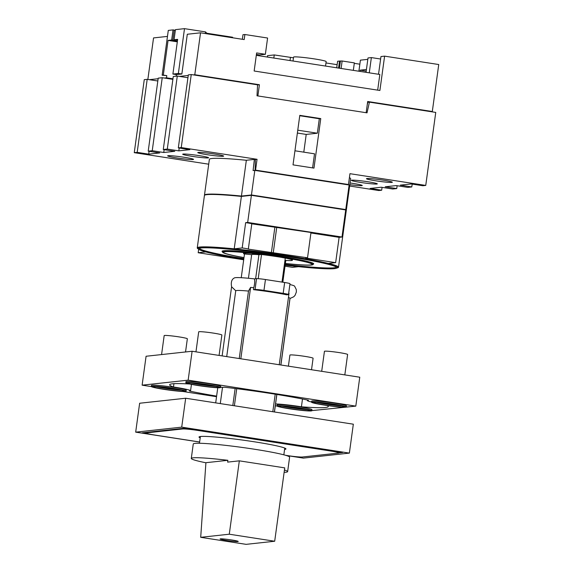 <?xml version="1.0" encoding="UTF-8"?>
<svg xmlns="http://www.w3.org/2000/svg" width="573" height="573" viewBox="0 0 573 573"><rect width="100%" height="100%" fill="white"/><g stroke="black" fill="none" stroke-linecap="round" stroke-linejoin="round"><path stroke-width="0.86" d="M382.843 180.094A13.072 0.867 7.8 0 1 392.362 182.243A13.072 0.867 7.8 0 1 375.981 180.846A13.072 0.867 7.8 0 1 366.462 178.697A13.072 0.867 7.8 0 1 382.843 180.094M367.787 181.734A13.072 0.867 7.8 0 1 377.306 183.883A13.072 0.867 7.8 0 1 360.926 182.479A13.072 0.867 7.8 0 1 351.407 180.33A13.072 0.867 7.8 0 1 367.787 181.734M350.046 182.973A13.072 0.867 7.8 0 1 352.732 183.374A13.072 0.867 7.8 0 1 362.251 185.516A13.072 0.867 7.8 0 1 349.817 184.685M214.137 153.972A13.072 0.867 7.8 0 1 223.656 156.121A13.072 0.867 7.8 0 1 207.276 154.717A13.072 0.867 7.8 0 1 197.757 152.568A13.072 0.867 7.8 0 1 214.137 153.972M199.082 155.612A13.072 0.867 7.8 0 1 208.601 157.754A13.072 0.867 7.8 0 1 192.22 156.357A13.072 0.867 7.8 0 1 182.701 154.209A13.072 0.867 7.8 0 1 199.082 155.612M184.026 157.246A13.072 0.867 7.8 0 1 193.545 159.394A13.072 0.867 7.8 0 1 177.164 157.99A13.072 0.867 7.8 0 1 167.645 155.849A13.072 0.867 7.8 0 1 184.026 157.246M179.213 148.013L178.819 150.864L189.849 149.66L178.325 147.877L188.324 74.87L191.253 74.554L181.247 147.562L257.048 159.294L255.558 170.138L348.47 184.527L349.953 173.683L425.746 185.423L435.752 112.415L369.427 102.144L367.028 112.845L257.005 95.806L257.571 84.825L191.253 74.554M164.157 149.653L163.763 152.497L174.794 151.301L163.269 149.517L173.268 76.51L177.293 76.073L167.295 149.073L163.269 149.517M149.102 151.286L148.708 154.137L159.738 152.934L148.214 151.15L158.212 78.15L162.238 77.713L152.239 150.713L148.214 151.15M320.758 118.597L299.801 115.352L293.018 164.866L313.975 168.111L320.758 118.597L319.319 118.754L317.342 133.215L306.218 134.419L303.79 152.153M157.819 80.994L147.182 79.346L144.26 79.668L134.261 152.669L208.715 164.2M349.63 186.017L378.76 190.53L381.682 190.215L382.069 187.364M187.937 77.72L177.293 76.073M172.881 79.361L162.238 77.713M369.427 102.144L367.802 102.323L367.221 104.916M425.746 185.423L422.824 185.738L411.299 183.954L400.269 185.151L411.794 186.941L407.768 187.378L396.244 185.588L385.214 186.791L396.738 188.574L392.713 189.011L381.188 187.228L370.158 188.431L381.682 190.215M412.188 184.091L411.794 186.941M397.132 185.731L396.738 188.574M147.182 79.346L137.183 152.354L134.261 152.669M181.247 147.562L178.325 147.877M137.183 152.354L148.708 154.137M257.048 159.294L255.415 159.473L255.078 170.188L278.607 174.077M167.295 149.073L178.819 150.864M152.239 150.713L163.763 152.497M322.62 180.889L348.47 184.527M255.558 170.138L255.078 170.188M306.218 134.419L297.38 133.051M317.342 133.215L297.774 130.178M319.319 118.754L299.751 115.725M294.952 150.785L314.52 153.815L312.593 167.896M243.983 257.649A45.518 3.008 7.8 0 1 222.754 252.349A45.518 3.008 7.8 0 1 279.717 257.012A45.518 3.008 7.8 0 1 312.743 264.676A45.518 3.008 7.8 0 1 285.383 263.508M222.754 252.349L222.131 251.526A46.248 3.058 7.8 0 1 280.004 256.267A46.248 3.058 7.8 0 1 313.567 264.053L312.743 264.676M243.991 257.592A44.78 2.958 7.8 0 1 223.406 252.235A44.78 2.958 7.8 0 1 279.524 257.033A44.78 2.958 7.8 0 1 312.142 264.389A44.78 2.958 7.8 0 1 285.39 263.458M243.747 259.404A69.827 4.613 7.8 0 1 198.709 249.162A69.827 4.613 7.8 0 1 198.788 248.553A69.827 4.613 7.8 0 1 286.092 256.317A69.827 4.613 7.8 0 1 336.845 267.462A69.827 4.613 7.8 0 1 336.759 268.071A69.827 4.613 7.8 0 1 285.146 265.192M198.709 249.162L198.079 248.338A70.558 4.663 7.8 0 1 286.385 255.579A70.558 4.663 7.8 0 1 337.583 267.448L336.759 268.071M243.854 258.631A69.097 4.563 7.8 0 1 199.418 248.274M336.315 267.025A69.097 4.563 7.8 0 1 285.254 264.418M310.924 232.982L339.116 237.351L341.988 237.036L345.705 209.933L251.397 195.329L247.679 222.431L245.652 222.653L242.186 247.951A5.486 0.365 7.8 0 1 248.324 249.126L307.529 257.786L305.61 258L335.649 262.649L328.522 263.422A71.288 4.713 -172.2 0 1 338.5 267.262L345.684 214.861A71.288 4.713 -172.2 0 0 345.125 214.144M242.186 247.951L234.214 248.818A71.288 4.713 -172.2 0 0 197.248 247.916A71.288 4.713 -172.2 0 0 198.659 249.097M205.75 251.912L198.186 252.736L243.69 259.784M298.569 266.681L292.488 267.34L285.01 266.187M336.824 268.021A71.288 4.713 -172.2 0 0 338.5 267.262M339.116 237.351L335.649 262.649M247.679 222.431L341.988 237.036M251.397 195.329L241.391 196.417A71.288 4.713 -172.2 0 0 204.425 195.508L197.248 247.916M234.214 248.818L241.391 196.417M198.681 249.126L198.186 252.736M245.652 222.653A5.486 0.365 7.8 0 1 251.791 223.828L310.989 232.488L307.529 257.786M276.759 227.187L273.3 252.485M274.847 227.395L271.38 252.693M251.791 223.828L248.324 249.126M237.895 541.564A9.139 0.602 -172.2 0 0 238.218 541.449A9.139 0.602 -172.2 0 0 230.41 539.773A9.139 0.602 -172.2 0 0 220.426 538.856A9.139 0.602 -172.2 0 0 220.104 538.971A9.139 0.602 -172.2 0 0 227.911 540.64A9.139 0.602 -172.2 0 0 237.895 541.564M284.129 472.345A48.619 3.216 -172.2 0 0 285.913 472.231A48.619 3.216 -172.2 0 0 287.632 471.636L289.609 457.175A48.619 3.216 -172.2 0 0 248.088 448.272A48.619 3.216 -172.2 0 0 194.985 443.387A48.619 3.216 -172.2 0 0 193.266 443.982L191.289 458.436A48.619 3.216 -172.2 0 0 205.908 462.783M227.882 460.312L205.915 462.698L200.7 537.316L229.279 534.208L239.328 460.842L227.631 462.117L227.882 460.312A48.619 3.216 -172.2 0 0 193.001 457.841A48.619 3.216 -172.2 0 0 191.289 458.436M200.7 537.316L246.111 544.35L274.689 541.241L284.738 467.876L239.328 460.842M229.279 534.208L274.689 541.241M287.632 471.636A48.619 3.216 -172.2 0 0 284.444 470.01M177.394 41.206A9.139 0.602 7.8 0 1 172.824 40.196L174.213 30.075L173.039 29.896L171.656 40.017L168.061 40.404L163.305 75.099L166.8 75.643L166.499 77.813L172.953 78.809M175.331 30.405A9.139 0.602 7.8 0 1 174.213 30.075M293.025 61.025L293.562 57.114A16.452 1.089 7.8 0 1 314.176 58.876A16.452 1.089 7.8 0 1 326.159 61.583L325.55 66.06M178.361 73.466L172.896 74.06L177.651 39.365L174.049 39.752L175.438 29.638L184.499 28.65L178.361 73.466L181.856 74.003L187.299 34.251L200.536 32.811L244.198 39.573L244.886 34.516L267.591 38.026L265.363 54.292L256.632 52.938L254.154 71.009L379.899 90.484L384.605 56.147L438.739 64.534L432.307 111.513L367.687 101.507L366.154 112.709L257.879 95.942L259.411 84.74L194.791 74.734L200.536 32.811M430.903 111.663L432.307 111.513M368.768 102.216L367.615 102.037M256.303 55.337L379.827 74.469L377.679 90.14M149.324 79.676L158.134 78.723M164.379 78.043L166.499 77.813M173.039 29.896L168.29 30.412L162.152 75.228L166.8 75.643M147.855 79.454L153.543 37.918L167.474 36.407M162.152 75.228L163.305 75.099M179.435 76.402L188.245 75.45M193.395 74.884L194.791 74.734M257.564 84.94L259.411 84.74M172.896 74.06L176.391 74.597L181.856 74.003M176.391 74.597L176.169 76.195M242.343 39.286L242.973 34.724L244.886 34.516M256.432 54.428L259.612 54.915L265.363 54.292M325.973 62.944L337.125 64.67L336.702 67.793L337.612 61.261L339.531 61.053L338.564 68.08M366.04 72.334L368.009 57.952L371.368 57.587L369.277 72.835M353.333 70.364L354.35 62.887L342.131 60.996L339.531 61.053M359.851 64.197L354.293 63.338M358.884 71.224L360.403 60.158L367.823 59.356M371.368 57.587L380.622 59.019M378.531 74.268L380.959 56.541L384.605 56.147M342.131 60.996L341.107 68.474M340.405 61.182L339.438 68.216M184.499 28.65L205.506 31.902L205.277 33.549M205.506 31.902L206.91 33.255L206.839 33.786M206.91 33.255L232.581 37.231L232.502 37.761M359.994 71.396L360.166 70.157L366.434 69.476M267.355 57.049L267.541 55.66L274.252 54.936L293.469 57.816M274.252 54.936L273.83 58.052M174.049 39.752L175.223 39.938A9.139 0.602 7.8 0 1 177.544 40.139M172.824 40.196L171.656 40.017M177.308 41.836L168.061 40.404M366.211 71.095L360.166 70.157M204.475 195.149L209.374 159.373A71.288 4.713 -172.2 0 1 246.347 160.275L254.362 159.401L253.087 170.582L254.813 170.389L349.122 184.993L345.755 209.568L251.447 194.97L241.441 196.052A71.288 4.713 -172.2 0 0 204.475 195.149A71.288 4.713 -172.2 0 0 204.504 195.336M254.362 159.401L255.4 159.566M246.347 160.275L241.441 196.052M254.813 170.389L251.447 194.97M344.352 209.725L345.755 209.568M345.655 214.674A71.288 4.713 -172.2 0 0 345.734 214.495A71.288 4.713 -172.2 0 0 345.175 213.786M345.734 214.495L350.633 178.719A71.288 4.713 -172.2 0 0 349.415 177.63M288.506 406.594A6.582 0.437 -172.2 0 0 292.846 407.446A6.582 0.437 -172.2 0 0 300.589 408.248M307.307 409.559A15.356 1.017 7.8 0 1 290.547 407.697A15.356 1.017 7.8 0 1 281.687 406.049M290.396 408.778A15.356 1.017 -172.2 0 0 309.635 410.426A15.356 1.017 -172.2 0 0 298.454 407.904A15.356 1.017 -172.2 0 0 279.209 406.257A15.356 1.017 -172.2 0 0 290.396 408.778M299.027 407.84A17.548 1.16 -172.2 0 0 277.038 405.963A17.548 1.16 -172.2 0 0 289.823 408.843A17.548 1.16 -172.2 0 0 311.812 410.726A17.548 1.16 -172.2 0 0 299.027 407.84M311.812 410.726L311.956 409.638A17.548 1.16 -172.2 0 0 299.178 406.758A17.548 1.16 -172.2 0 0 277.189 404.875L277.038 405.963M323.036 402.84A6.582 0.437 -172.2 0 0 327.369 403.693A6.582 0.437 -172.2 0 0 335.119 404.495M341.83 405.799A15.356 1.017 7.8 0 1 325.07 403.944A15.356 1.017 7.8 0 1 316.21 402.289M324.92 405.025A15.356 1.017 -172.2 0 0 344.158 406.672A15.356 1.017 -172.2 0 0 332.977 404.151A15.356 1.017 -172.2 0 0 313.739 402.504A15.356 1.017 -172.2 0 0 324.92 405.025M333.55 404.087A17.548 1.16 -172.2 0 0 311.562 402.21A17.548 1.16 -172.2 0 0 324.347 405.09A17.548 1.16 -172.2 0 0 346.336 406.973A17.548 1.16 -172.2 0 0 333.55 404.087M346.336 406.973L346.479 405.885A17.548 1.16 -172.2 0 0 333.701 403.005A17.548 1.16 -172.2 0 0 311.712 401.121L311.562 402.21M162.768 387.119A6.582 0.437 -172.2 0 0 167.101 387.978A6.582 0.437 -172.2 0 0 174.851 388.781M181.562 390.084A15.356 1.017 7.8 0 1 164.802 388.229A15.356 1.017 7.8 0 1 155.949 386.574M164.652 389.311A15.356 1.017 -172.2 0 0 183.89 390.958A15.356 1.017 -172.2 0 0 172.709 388.437A15.356 1.017 -172.2 0 0 153.471 386.789A15.356 1.017 -172.2 0 0 164.652 389.311M173.282 388.372A17.548 1.16 -172.2 0 0 151.293 386.489A17.548 1.16 -172.2 0 0 164.079 389.375A17.548 1.16 -172.2 0 0 186.067 391.252A17.548 1.16 -172.2 0 0 173.282 388.372M186.067 391.252L186.218 390.17A17.548 1.16 -172.2 0 0 173.433 387.284A17.548 1.16 -172.2 0 0 151.444 385.407L151.293 386.489M197.291 383.366A6.582 0.437 -172.2 0 0 201.624 384.218A6.582 0.437 -172.2 0 0 209.374 385.02M216.093 386.331A15.356 1.017 7.8 0 1 199.325 384.469A15.356 1.017 7.8 0 1 190.472 382.821M199.175 385.557A15.356 1.017 -172.2 0 0 218.42 387.198A15.356 1.017 -172.2 0 0 207.233 384.676A15.356 1.017 -172.2 0 0 187.994 383.036A15.356 1.017 -172.2 0 0 199.175 385.557M207.806 384.619A17.548 1.16 -172.2 0 0 185.817 382.735A17.548 1.16 -172.2 0 0 198.602 385.615A17.548 1.16 -172.2 0 0 220.591 387.498A17.548 1.16 -172.2 0 0 207.806 384.619M220.591 387.498L220.741 386.417A17.548 1.16 -172.2 0 0 207.956 383.53A17.548 1.16 -172.2 0 0 185.967 381.654L185.817 382.735M311.519 369.743L313.094 358.247A11.696 0.774 -172.2 0 0 304.571 356.327A11.696 0.774 -172.2 0 0 289.909 355.074L288.398 366.161M344.824 374.9L347.618 354.494A11.696 0.774 -172.2 0 0 339.094 352.574A11.696 0.774 -172.2 0 0 324.44 351.321L321.697 371.318M185.545 351.965L187.35 338.779A11.696 0.774 -172.2 0 0 178.826 336.86A11.696 0.774 -172.2 0 0 164.172 335.606L161.572 354.572M219.079 355.425L221.873 335.026A11.696 0.774 -172.2 0 0 213.357 333.099A11.696 0.774 -172.2 0 0 198.695 331.846L195.959 351.843M311.59 401.988A21.932 1.447 7.8 0 1 307.364 400.527A21.932 1.447 7.8 0 1 308.467 400.233A80.062 5.293 -172.2 0 0 224.58 387.241A21.932 1.447 7.8 0 1 220.619 387.276M189.72 384.017A80.062 5.293 -172.2 0 0 169.644 384.784A80.062 5.293 -172.2 0 0 173.476 386.99A21.932 1.447 7.8 0 1 190.558 390.765A21.932 1.447 7.8 0 1 189.455 391.058A80.062 5.293 -172.2 0 0 216.615 396.108M308.654 410.956L355.804 406.121L188.152 380.164L142.118 385.171L151.344 386.596M182.909 391.488L216.537 396.695M275.312 405.791L277.088 406.071M275.563 403.958A21.932 1.447 7.8 0 1 301.419 406.801A80.062 5.293 -172.2 0 0 328.286 406.515A80.062 5.293 -172.2 0 0 327.391 405.541M355.804 406.121L359.765 377.213L192.113 351.249L146.079 356.256L142.118 385.171M173.476 386.99L173.934 383.681M301.419 406.801L302.487 399.001M188.152 380.164L192.113 351.249M286.02 455.428L303.339 458.114L349.372 453.107L353.333 424.192L185.673 398.235L139.64 403.242L135.679 432.149L199.619 442.055M338.858 452.871L342.697 452.455L185.516 428.11L142.362 432.808L147.24 433.56M297.358 456.81L300.603 457.032M349.372 453.107L181.713 427.143L135.679 432.149M181.713 427.143L185.673 398.235M254.663 253.674A24.675 1.633 -172.2 0 0 243.525 253.517A24.675 1.633 -172.2 0 0 244.47 254.111M282.818 282.217L285.812 260.371L285.003 260.171M281.995 282.095L285.282 258.115A24.159 1.597 -172.2 0 0 279.724 257.062M258.208 278.679L261.524 254.505M261.245 254.469L258.924 254.72A16.452 1.089 -172.2 0 0 251.676 254.634L248.438 278.256M255.63 278.757L258.924 254.72M251.669 254.677L244.492 253.975L241.24 277.704M285.805 260.421A24.675 1.633 -172.2 0 0 292.423 260.214A24.675 1.633 -172.2 0 0 281.651 257.37M284.58 449.461A43.87 2.901 -172.2 0 0 285.941 448.945A43.87 2.901 -172.2 0 0 253.989 441.74A43.87 2.901 -172.2 0 0 199.017 437.034A43.87 2.901 -172.2 0 0 200.185 437.901M285.59 455.306L286.758 455.485A12.792 0.845 -172.2 0 0 302.336 457.01L338.399 453.093A12.792 0.845 -172.2 0 0 338.851 452.935A12.792 0.845 -172.2 0 0 329.532 450.836L198.201 430.495A12.792 0.845 -172.2 0 0 182.615 428.969L146.559 432.887A12.792 0.845 -172.2 0 0 146.108 433.045A12.792 0.845 -172.2 0 0 155.426 435.151L199.626 441.991M271.416 292.094A31.988 2.113 7.8 0 1 286.665 294.809L288.248 294.637A7.313 0.48 -172.2 0 0 288.506 294.551A7.313 0.48 -172.2 0 0 283.177 293.347L263.967 290.375A7.313 0.48 -172.2 0 0 255.064 289.501L253.481 289.673A31.988 2.113 7.8 0 1 271.416 292.094M288.677 293.269A31.988 2.113 7.8 0 1 289.021 293.347L279.244 364.743M275.212 394.188L272.805 411.722M280.834 364.987L289.974 298.304A27.418 1.812 -172.2 0 0 288.455 297.48M289.945 298.504L293.713 296.793L295.045 295.367L296.37 292.022L296.277 289.537L294.586 286.135A30.426 2.013 -172.2 0 0 289.874 284.53M288.506 294.551L289.988 283.707A7.313 0.48 -172.2 0 0 284.659 282.503L265.449 279.531A7.313 0.48 -172.2 0 0 256.546 278.657L254.469 278.886C254.942 281.286 254.699 284.237 253.746 287.746L253.481 289.673M254.469 278.886A30.426 2.013 -172.2 0 0 234.472 277.898C231.721 279.187 230.761 282.16 231.607 286.822M240.825 358.791L250.602 287.402L248.489 291.077A27.418 1.812 -172.2 0 0 235.739 290.74L231.592 286.786L222.131 355.897M250.602 287.402A31.988 2.113 7.8 0 1 253.746 287.746M234.386 405.777L236.728 388.702M217.761 387.742L215.692 402.883M274.467 411.98L276.866 394.453M280.899 365.001L290.01 298.49M235.739 290.74L226.715 356.607M222.51 387.334L220.283 403.593M248.489 291.077L239.242 358.548M235.138 388.501L232.81 405.534M290.454 57.443L290.024 60.566M329.532 450.836L329.582 450.421M198.201 430.495L198.251 430.087M182.615 428.969L182.694 428.418M146.559 432.887L146.631 432.343M255.064 289.501L256.546 278.657M283.177 293.347L284.659 282.503M263.967 290.375L265.449 279.531M190.558 390.765L191.439 384.376M307.364 400.527L307.436 400.011M200.378 436.519L199.454 443.266M284.767 448.079L283.843 454.826M243.661 252.514L243.525 253.517M292.559 259.218L292.423 260.214M338.851 452.935L338.994 451.882M146.108 433.045L146.194 432.386M276.802 394.446L274.403 411.973"/></g></svg>
